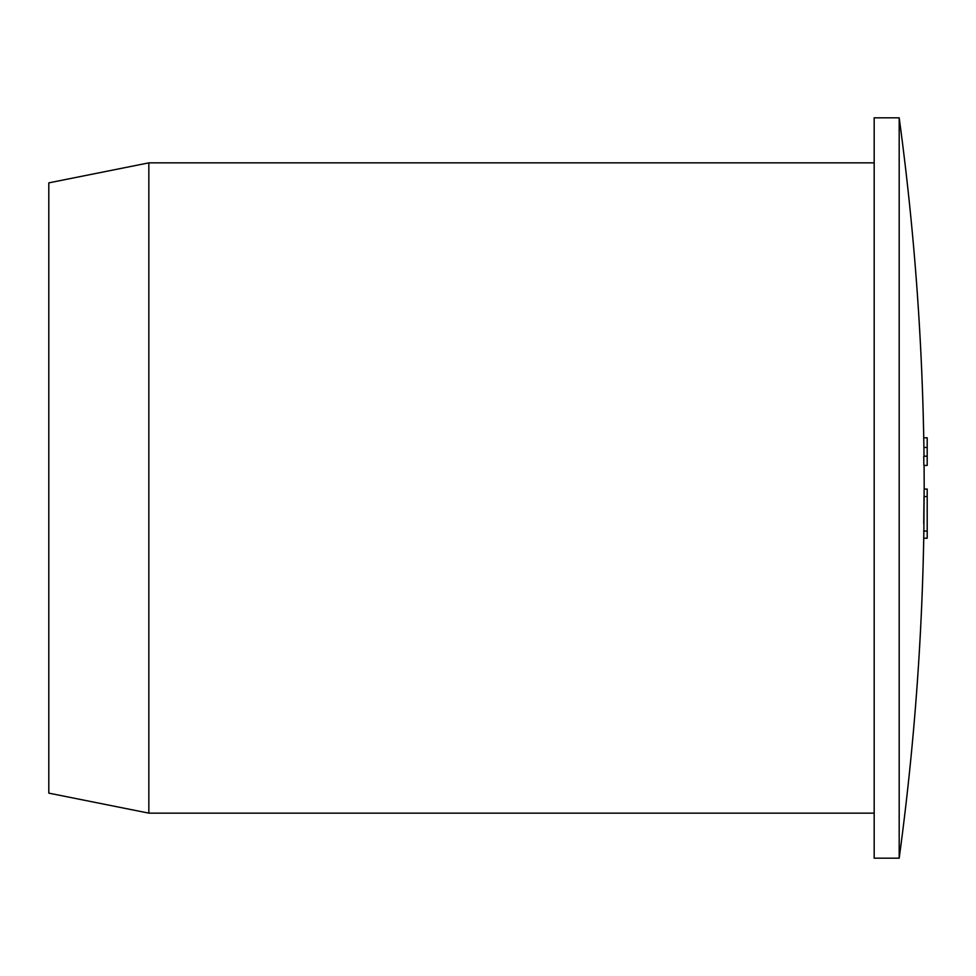 <?xml version="1.0" encoding="UTF-8"?>
<svg xmlns="http://www.w3.org/2000/svg" width="976" height="976" viewBox="0 0 976 976"><rect width="100%" height="100%" fill="white"/><g stroke="black" fill="none" stroke-linecap="round" stroke-linejoin="round"><path stroke-width="1.46" d="M874.179 858.172L874.179 117.828L899.189 117.828L899.189 858.172L874.179 858.172M874.179 162.858L148.84 162.858L148.84 813.142L874.179 813.142M148.84 813.142L48.8 793.134L48.8 182.866L148.84 162.858M924.199 489.074A2751.759 2751.759 0 0 0 924.199 488L924.101 465.43M923.845 465.43A2751.503 2751.503 0 0 0 923.76 456.207L927.2 456.207L927.2 465.43L923.845 465.43M924.016 456.207C922.698 342.905 914.427 230.116 899.189 117.828M899.189 858.172A2751.759 2751.759 0 0 0 923.857 531.225L924.138 489.074L927.2 489.074L927.2 538.215L923.796 538.215M924.004 496.528L923.735 523.88M923.735 437.785L927.2 437.785L927.2 456.207M923.991 496.528L927.2 496.528M923.674 531.054L927.2 531.054M923.906 447.484L927.2 447.484"/></g></svg>
